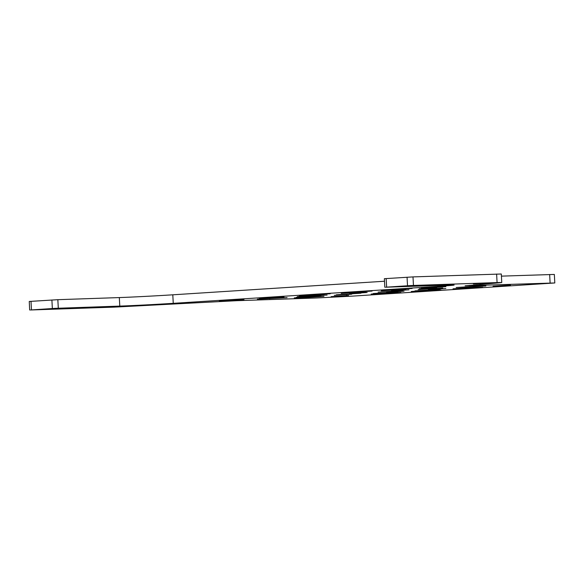 <?xml version="1.0" encoding="UTF-8"?>
<svg xmlns="http://www.w3.org/2000/svg" width="584" height="584" viewBox="0 0 584 584"><rect width="100%" height="100%" fill="white"/><g stroke="black" fill="none" stroke-linecap="round" stroke-linejoin="round"><path stroke-width="0.88" d="M417.399 285.547L401.135 286.496L417.399 285.547M65.722 308.096L49.457 309.053L65.722 308.096M55.538 308.33L119.786 306.104A38.42 0.54 176.9 0 0 173.258 303.337L437.891 286.372A38.42 0.54 176.9 0 0 454.118 285.05A38.42 0.54 176.9 0 0 447.089 285.116L385.601 287.219L410.698 285.554L497.079 282.576L501.766 282.525L499.415 282.809L465.105 285.795L554.8 282.963L352.473 296.124L316.82 297.964L236.498 300.709L114.062 307.133L30.441 309.987L55.538 308.33M384.498 281.24L172.798 294.81A38.42 0.54 -3.1 0 1 119.326 297.577L57.838 299.68L29.258 301.461L29.66 309.994M501.766 282.525L501.306 274.005L412.998 276.904L384.36 278.699L384.819 287.226M473.412 283.948L477.369 283.744L473.412 283.933M483.954 283.298L481.143 283.415L483.954 283.298M474.69 283.758L486.939 283.079L474.69 283.758M474.391 283.766L487.669 283.028L474.391 283.766M479.5 283.495L475.011 283.751L479.5 283.495M480.822 283.51L474.157 283.824L480.822 283.488M312.856 294.869L300.556 295.285L330.267 293.752L312.856 294.869L312.834 294.497M354.641 292.19L342.341 292.606L359.751 291.489L372.052 291.073L354.641 292.19L354.619 291.817M277.926 296.738L260.515 297.855L277.926 296.738M399.792 288.919L412.092 288.503L382.381 290.036L399.792 288.919M237.885 299.307L220.475 300.424L237.885 299.307M405.873 289.233L381.25 290.81L405.873 289.233M442.767 287.97L418.144 289.554L442.767 287.97M397.835 291.964L373.212 293.54L397.835 291.964M360.941 293.219L336.318 294.796L360.941 293.219M324.047 294.482L299.424 296.059L324.047 294.482M439.613 289.284L414.998 290.861L439.613 289.284M402.726 290.54L378.103 292.117L402.726 290.54M445.913 286.664L421.298 288.24L445.913 286.664M320.901 295.789L296.278 297.365L320.901 295.789M243.959 299.614L219.343 301.191L243.959 299.614M284.007 297.044L259.384 298.628L284.007 297.044M365.832 291.803L341.209 293.38L365.832 291.803M349.75 293.606L367.161 292.489L349.75 293.606L349.728 293.241M391.528 290.927L408.939 289.81L391.528 290.927L391.514 290.562M314.82 295.475L327.113 295.059L297.409 296.592L314.82 295.475M436.686 287.664L419.276 288.781L436.686 287.664M274.772 298.044L287.072 297.628L257.369 299.161L274.772 298.044M386.637 292.343L404.048 291.226L386.637 292.343L386.623 291.978M428.422 289.664L445.833 288.547L428.422 289.664L428.408 289.299M351.714 294.219L334.303 295.336L351.714 294.219M473.58 286.401L485.873 285.985L468.47 287.102L456.17 287.518L473.58 286.401M311.666 296.781L323.967 296.365L306.556 297.482L294.256 297.898L311.666 296.781M423.531 291.087L411.238 291.504L428.649 290.387L440.942 289.971L423.531 291.087L423.517 290.722M465.317 288.408L453.016 288.825L470.427 287.708L482.727 287.291L465.317 288.408L465.295 288.036M388.601 292.956L400.901 292.54L383.491 293.657L371.19 294.073L388.601 292.956M510.474 285.145L493.064 286.262L510.474 285.145M348.56 295.526L331.15 296.643L348.56 295.526M343.45 296.219L343.428 295.854M505.357 285.839L505.342 285.474M383.491 293.657L383.469 293.285M306.556 297.482L306.534 297.117M468.47 287.102L468.448 286.729M346.597 294.913L346.575 294.548M269.662 298.738L269.64 298.373M431.576 288.357L431.554 287.992M309.702 296.176L309.688 295.803M232.768 300.001L232.753 299.636M394.682 289.62L394.66 289.248M272.816 297.431L272.794 297.066M554.8 282.963L554.34 274.436L501.422 276.13M58.298 308.206L57.838 299.68M386.623 287.072L386.163 278.553M413.457 285.43L412.998 276.904M31.463 309.849L31.003 301.322M51.896 299.986L52.356 308.513M407.055 277.21L407.515 285.737M437.891 286.372L437.839 285.43M173.258 303.337L172.798 294.81M119.786 306.104L119.326 297.577M550.113 283.006L549.654 274.48M469.791 285.751L469.77 285.32M497.079 282.576L496.619 274.049"/></g></svg>
